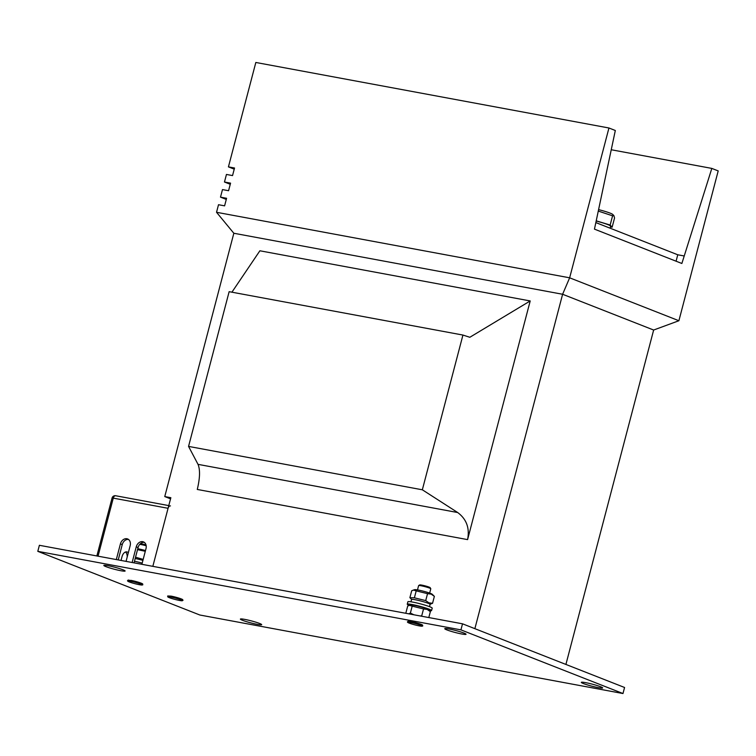 <?xml version="1.0" encoding="UTF-8"?>
<svg xmlns="http://www.w3.org/2000/svg" width="756" height="756" viewBox="0 0 756 756"><rect width="100%" height="100%" fill="white"/><g stroke="black" fill="none" stroke-linecap="round" stroke-linejoin="round"><path stroke-width="1.13" d="M257.409 624.38A11 1.021 14.7 0 1 246.154 621.545A11 1.021 14.7 0 1 240.399 619.079A11 1.021 14.7 0 1 244.66 619.372A11 1.021 14.7 0 1 255.915 622.197A11 1.021 14.7 0 1 261.68 624.664A11 1.021 14.7 0 1 257.409 624.38M120.847 570.723A11 1.021 14.7 0 1 109.592 567.888A11 1.021 14.7 0 1 103.837 565.422A11 1.021 14.7 0 1 108.099 565.715A11 1.021 14.7 0 1 119.353 568.54A11 1.021 14.7 0 1 125.109 571.007A11 1.021 14.7 0 1 120.847 570.723M461.784 633.991A11 1.021 14.7 0 1 450.529 631.156A11 1.021 14.7 0 1 444.774 628.69A11 1.021 14.7 0 1 449.036 628.983A11 1.021 14.7 0 1 460.291 631.808A11 1.021 14.7 0 1 466.046 634.275A11 1.021 14.7 0 1 461.784 633.991M598.346 687.648A11 1.021 14.7 0 1 587.091 684.813A11 1.021 14.7 0 1 581.336 682.347A11 1.021 14.7 0 1 585.598 682.64A11 1.021 14.7 0 1 596.862 685.465A11 1.021 14.7 0 1 602.617 687.932A11 1.021 14.7 0 1 598.346 687.648M226.29 199.423L220.497 197.146L222.481 189.586L228.577 190.71L230.561 183.141L224.466 182.016L226.45 174.447L232.546 175.581L234.53 168.012L228.435 166.878L255.83 62.464L608.949 127.991L615.318 130.495L594.462 229.134L681.865 263.475L711.831 168.408L718.2 170.913L678.897 320.733L653.647 330.032L565.913 664.439M230.259 184.294L224.466 182.016M234.228 169.155L228.435 166.878M422.339 489.793L457.701 512.54C466.546 519.145 469.835 528.17 467.586 539.614L530.202 300.945L469.826 337.28L462.937 335.059L422.339 489.793L188.556 446.409L229.144 291.674L462.937 335.059M530.202 300.945L259.884 250.784L231.922 292.185M467.586 539.614L197.278 489.453C199.99 478.094 200.245 469.722 198.025 464.354L188.556 446.409M683.849 255.906L677.763 254.781L596.153 222.708M653.647 330.032L562.606 294.264L233.84 233.254L216.528 212.285L218.512 204.715L224.598 205.849L226.592 198.28L220.497 197.146M216.528 212.285L569.646 277.811L608.949 127.991M474.872 628.661L562.606 294.264L569.646 277.811L678.897 320.733M199.858 615.015L37.8 551.341L460.924 629.861L622.982 693.535L199.858 615.015M37.8 551.341L39.388 545.293L462.521 623.813L460.924 629.861M462.521 623.813L624.569 687.487L622.982 693.535M170.459 505.915A3.147 1.937 -79.5 0 0 168.068 508.297L152.835 566.348L170.847 497.703L164.761 496.569L170.544 498.847M233.84 233.254L164.761 496.569M711.831 168.408L611.33 149.764M676.081 261.198L677.763 254.781M125.534 552.003A6.284 3.865 -79.5 0 1 127.188 557.03M128.312 552.768A6.284 3.865 100.5 0 0 127.254 552.022A6.284 3.865 100.5 0 0 126.81 551.899A6.284 3.865 100.5 0 0 122.028 556.652L121.026 560.442M126.054 561.377L130.164 545.69A6.284 4.923 -68.5 0 0 127.594 538.943A6.284 4.923 -68.5 0 0 120.421 543.885L116.311 559.563M141.882 564.307L145.993 548.629A6.284 4.923 -68.5 0 0 143.423 541.882A6.284 4.923 -68.5 0 0 136.25 546.824L132.139 562.502M134.058 562.861L138.074 547.542A6.284 4.923 111.5 0 1 144.283 542.354M118.229 559.922L122.245 544.603A6.284 4.923 111.5 0 1 128.454 539.415M146.002 544.906A5.415 0.501 -165.3 0 0 141.882 543.933A5.415 0.501 -165.3 0 0 140.389 543.715M146.182 545.775A6.284 0.586 -165.3 0 0 141.155 544.575A6.284 0.586 -165.3 0 0 139.756 544.358M142.383 584.908L142.383 584.908A7.541 0.699 -165.3 0 0 138.442 583.216A7.541 0.699 -165.3 0 0 130.722 581.279A7.541 0.699 -165.3 0 0 127.802 581.08L127.802 581.08A7.541 0.699 -165.3 0 0 131.742 582.772A7.541 0.699 -165.3 0 0 139.454 584.719A7.541 0.699 -165.3 0 0 142.383 584.908A7.541 0.699 -165.3 0 0 138.433 583.226A7.541 0.699 -165.3 0 0 130.722 581.279A7.541 0.699 -165.3 0 0 127.802 581.09L127.802 581.09M182.442 600.642L182.442 600.651A7.541 0.699 -165.3 0 0 182.442 600.642A7.541 0.699 -165.3 0 0 178.501 598.96A7.541 0.699 -165.3 0 0 170.78 597.013A7.541 0.699 -165.3 0 0 167.86 596.815A7.541 0.699 -165.3 0 0 167.86 596.824A7.541 0.699 -165.3 0 0 171.801 598.516A7.541 0.699 -165.3 0 0 179.522 600.453A7.541 0.699 -165.3 0 0 182.442 600.651A7.541 0.699 -165.3 0 0 178.492 598.96A7.541 0.699 -165.3 0 0 170.78 597.023A7.541 0.699 -165.3 0 0 167.86 596.824L167.86 596.824M429.654 593.091L430.788 588.782A6.284 0.586 -165.3 0 0 430.769 588.726L430.155 587.667A5.415 0.501 -165.3 0 0 427.112 586.439A5.415 0.501 -165.3 0 0 421.791 585.116A5.415 0.501 -165.3 0 0 419.722 584.936L418.663 585.55A6.284 0.586 -165.3 0 0 418.626 585.588L417.492 589.897M430.769 588.726A6.284 0.586 -165.3 0 0 427.244 587.299A6.284 0.586 -165.3 0 0 421.064 585.758A6.284 0.586 -165.3 0 0 418.663 585.55M422.292 626.091L422.292 626.091A7.541 0.699 -165.3 0 0 418.351 624.399A7.541 0.699 -165.3 0 0 410.631 622.462A7.541 0.699 -165.3 0 0 407.711 622.264L407.711 622.264A7.541 0.699 -165.3 0 0 411.651 623.955A7.541 0.699 -165.3 0 0 419.372 625.902A7.541 0.699 -165.3 0 0 422.292 626.091A7.541 0.699 -165.3 0 0 418.351 624.409A7.541 0.699 -165.3 0 0 410.631 622.462A7.541 0.699 -165.3 0 0 407.711 622.264L407.711 622.264M419.949 615.913L421.706 615.904L423.53 608.958L427.178 609.421L430.362 611.642L428.217 609.553A9.195 0.86 -165.3 0 0 426.535 608.703A9.195 0.86 -165.3 0 0 417.397 606A9.195 0.86 -165.3 0 0 410.669 604.951L407.701 606.019L405.877 612.965L406.416 613.399M430.362 611.642L428.803 617.558M408.675 613.815L410.376 613.088L413.938 614.798M423.53 608.958L412.19 606.142L410.376 613.088M412.19 606.142L409.279 605.32M409.128 605.358A12.569 1.172 14.7 0 1 407.248 604.195L407.881 601.776A12.569 1.172 14.7 0 1 416.348 602.853A12.569 1.172 14.7 0 1 429.786 606.766A12.569 1.172 14.7 0 1 432.205 608.155L431.563 610.574A12.569 1.172 14.7 0 1 429.361 610.668M407.248 604.195A12.569 1.172 14.7 0 1 415.715 605.272A12.569 1.172 14.7 0 1 429.153 609.194A12.569 1.172 14.7 0 1 431.563 610.574M134.483 561.236A12.569 1.172 14.7 0 1 142.194 563.125M410.962 601.795L411.566 599.499A9.582 0.888 14.7 0 1 421.064 601.077A9.582 0.888 14.7 0 1 430.107 604.365L429.502 606.662M135.192 558.533A9.582 0.888 14.7 0 1 142.912 560.366M411.661 599.413L409.884 597.675L414.382 597.807L425.713 600.614L428.898 602.834L432.545 603.297L430.06 604.242M425.713 600.614L427.537 593.668L431.185 594.131L434.369 596.361L432.224 594.263A9.195 0.86 -165.3 0 0 430.542 593.422A9.195 0.86 -165.3 0 0 421.413 590.72A9.195 0.86 -165.3 0 0 414.675 589.661L411.708 590.738L409.884 597.675M434.369 596.361L432.545 603.297M427.537 593.668L416.206 590.861L414.382 597.807M416.206 590.861L413.286 590.03M145.483 550.566A9.195 0.86 -165.3 0 0 137.753 548.743M135.532 557.21L143.167 559.402M145.294 551.285L137.516 549.659M596.541 221.121A14.298 1.332 14.7 0 1 610.631 226.195L610.111 228.199M598.913 209.705A13.438 1.247 14.7 0 1 610.187 213.145A13.438 1.247 14.7 0 1 612.653 214.383L613.872 215.573L612.577 215.81L598.601 211.189M610.451 226.894L612.133 227.206L610.158 225.042L596.578 220.941M612.133 227.206L614.552 217.964L613.872 215.573M612.577 215.81L610.158 225.042M198.025 464.354L457.701 512.54M168.068 508.297L113.277 498.128L98.044 556.18M168.777 505.603L115.668 495.747A3.147 3.147 0 0 0 112.058 498.043L113.277 498.128A3.147 1.937 -79.5 0 1 115.668 495.747A3.147 1.937 -79.5 0 1 115.895 495.813M138.074 547.542L136.25 546.824M122.245 544.603L120.421 543.885M142.336 584.964A7.551 0.699 -165.3 0 0 138.764 583.32A7.551 0.699 -165.3 0 0 130.722 581.269A7.551 0.699 -165.3 0 0 127.811 581.156M140.682 583.972A7.551 0.699 -165.3 0 0 140.758 583.018A7.551 0.699 -165.3 0 0 130.958 580.372M182.394 600.699A7.551 0.699 -165.3 0 0 178.822 599.054A7.551 0.699 -165.3 0 0 170.78 597.013A7.551 0.699 -165.3 0 0 167.87 596.89M180.741 599.716A7.551 0.699 -165.3 0 0 180.816 598.752A7.551 0.699 -165.3 0 0 171.017 596.115L167.681 595.983L167.728 596.853L168.947 597.505M422.245 626.148A7.551 0.699 -165.3 0 0 418.673 624.503A7.551 0.699 -165.3 0 0 410.631 622.453A7.551 0.699 -165.3 0 0 407.72 622.339M420.591 625.155A7.551 0.699 -165.3 0 0 420.667 624.201A7.551 0.699 -165.3 0 0 410.867 621.555M112.058 498.043L96.862 555.953M128.879 581.77L127.471 580.816L128.161 580.05L135.56 581.421L142.676 583.906L142.799 584.832L141.098 584.974M181.166 600.708L183.018 600.311L181.969 599.215L170.979 596.106M408.798 622.953L407.38 621.999L408.07 621.234L415.469 622.604L422.595 625.089L422.717 626.015L421.016 626.157"/></g></svg>
